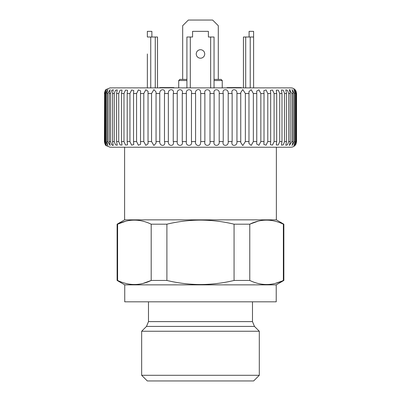 <?xml version="1.0" encoding="UTF-8"?>
<svg xmlns="http://www.w3.org/2000/svg" width="401" height="401" viewBox="0 0 401 401"><rect width="100%" height="100%" fill="white"/><g stroke="black" fill="none" stroke-linecap="round" stroke-linejoin="round"><path stroke-width="0.6" d="M276.364 147.227L276.364 219.858L124.601 219.858L117.112 224.184L117.112 280.454L117.603 280.454L117.603 224.184L117.112 224.184M124.741 284.86L124.741 301.818L276.224 301.818L276.224 284.86L124.741 284.86L117.112 280.454M259.302 331.246L141.663 331.246L141.663 375.296L259.302 375.296L259.302 331.246L254.47 326.414L146.495 326.414L141.663 331.246M259.302 375.296L253.653 380.95L147.312 380.95L141.663 375.296M166.896 280.454L166.896 224.184C177.994 221.522 189.187 220.164 200.485 220.104C211.883 220.179 223.081 221.537 234.069 224.184L234.069 280.454C223.081 283.101 211.883 284.459 200.485 284.535C189.187 284.474 177.994 283.116 166.896 280.454L151.192 280.454C140.059 285.848 128.866 285.848 117.603 280.454M258.013 221.197L249.773 224.184L234.069 224.184M249.773 280.454L249.773 224.184C260.906 218.791 272.099 218.791 283.362 224.184L283.362 280.454C272.229 285.848 261.031 285.848 249.773 280.454L234.069 280.454M276.364 219.858L283.853 224.184L283.362 224.184M275.507 221.297L274.865 221.131M275.332 283.387L283.853 280.454L276.224 284.86M125.458 283.342L126.104 283.507M143.162 283.387L151.192 280.454L151.192 224.184L166.896 224.184M125.638 221.252L117.603 224.184C128.736 218.791 139.934 218.791 151.192 224.184M147.352 53.965L147.352 87.879L147.352 53.965M196.244 53.965A4.241 4.241 0 0 0 200.485 58.205A4.241 4.241 0 0 0 204.721 53.965A4.241 4.241 0 0 0 200.485 49.724A4.241 4.241 0 0 0 196.244 53.965M186.916 80.531L178.721 80.531L179.854 79.398L186.916 79.398M214.049 79.398L221.111 79.398L222.244 80.531L214.049 80.531M151.874 37.007L151.874 31.353L147.352 31.353L147.352 37.007L150.741 37.007L150.741 87.879M157.523 37.007L157.523 87.879L157.523 37.007L150.741 37.007M214.049 37.007L214.049 87.879L214.049 37.007L208.395 37.007L208.395 31.353L192.57 31.353L192.57 37.007L186.916 37.007L186.916 87.879M243.442 87.879L243.442 37.007L253.612 37.007L253.612 87.879M253.612 37.007L253.612 31.353L249.091 31.353L249.091 37.007M182.676 79.398L182.676 25.704L188.33 20.05L212.635 20.05L218.289 25.704L218.289 79.398M227.066 87.879L227.066 87.593L229.593 87.593L229.593 87.879M241.287 87.879L241.287 87.593L229.562 87.593M237.392 87.593L237.392 87.879M227.066 87.593L227.016 87.879M173.934 87.879L173.934 87.593L173.949 87.879M173.934 87.593L159.693 87.593L159.693 87.879M163.257 87.593L163.257 87.879M165.728 87.593L165.728 87.879M106.09 89.493L110.044 87.879L290.92 87.879C292.71 87.914 294.184 88.621 295.331 89.994L296.013 91.082L296.55 93.528C296.174 91.258 295.577 89.909 294.765 89.493C295.387 89.909 295.898 91.253 296.299 93.528L295.903 93.528L293.858 89.523L295.156 93.528L294.364 93.528L292.053 89.578L293.131 93.528L291.948 93.528L289.367 89.664L290.239 93.528L288.68 93.528L287.492 90.34L285.823 89.779L286.509 93.528L284.585 93.528L283.271 90.23L281.457 89.929L281.973 93.528L279.708 93.528L278.259 90.125L276.309 90.125L276.68 93.528L274.089 93.528L272.5 90.014L270.424 90.37L270.675 93.528L267.783 93.528L266.038 89.904L263.863 90.681L264.013 93.528L260.85 93.528L258.916 89.784L256.685 91.077L256.755 93.528L253.352 93.528L251.176 89.664L248.951 91.629L248.976 93.528L245.362 93.528L242.785 89.538L240.745 92.531L240.745 93.528L236.951 93.528C237.472 88.466 230.44 88.456 232.139 93.528L228.199 93.528C228.911 88.466 221.658 88.456 223.232 93.528L219.192 93.528C220.084 88.466 212.67 88.456 214.114 93.528L210.009 93.528C211.071 88.466 203.578 88.456 204.871 93.528L200.736 93.528L200.485 91.278C199.472 87.769 194.515 90.155 195.588 93.528L191.462 93.528L191.462 141.573L195.588 141.573L195.588 93.528M294.765 89.498L296.299 93.528L296.299 141.573L294.765 145.608M289.367 89.664L290.314 89.884M195.588 141.573C194.515 144.941 199.462 147.337 200.485 143.829L200.736 141.573L204.871 141.573C203.568 146.641 211.066 146.651 210.009 141.573L214.114 141.573C212.665 146.641 220.074 146.651 219.192 141.573L223.232 141.573C221.653 146.641 228.901 146.651 228.199 141.573L232.139 141.573C230.44 146.641 237.462 146.651 236.951 141.573L240.745 141.573L240.745 142.576L242.78 145.568L245.362 141.573L248.976 141.573L248.951 143.478L251.171 145.443L253.352 141.573L256.755 141.573L256.685 144.024L258.911 145.322L260.85 141.573L264.013 141.573L263.863 144.425L266.033 145.207L267.783 141.573L270.675 141.573L270.424 144.736L272.495 145.092L274.089 141.573L276.68 141.573L276.309 144.982L278.259 144.982L279.708 141.573L281.973 141.573L281.457 145.177L283.271 144.871L284.585 141.573L286.509 141.573L285.823 145.327L287.492 144.766L288.68 141.573L290.239 141.573L289.367 145.443L291.948 141.573L293.131 141.573L292.053 145.523L294.364 141.573L295.156 141.573L293.858 145.578L295.903 141.573L296.299 141.573C295.898 143.849 295.387 145.192 294.765 145.613C295.577 145.197 296.174 143.854 296.55 141.573L296.013 144.019L295.357 145.072C294.209 146.47 292.73 147.187 290.92 147.227L110.044 147.227L106.09 145.613L105.117 144.3M291.948 141.573L291.948 93.528L291.948 141.573M296.55 141.573L296.55 93.528L296.55 141.573M295.903 93.528L295.903 141.573M295.156 141.573L295.156 93.528M294.364 93.528L294.364 141.573M293.131 141.573L293.131 93.528M290.239 141.573L290.239 93.528M288.68 93.528L288.68 141.573M286.509 141.573L286.509 93.528M284.585 93.528L284.585 141.573M281.973 141.573L281.973 93.528M279.708 93.528L279.708 141.573M276.68 141.573L276.68 93.528M274.089 93.528L274.089 141.573M270.675 141.573L270.675 93.528M267.783 93.528L267.783 141.573M264.013 141.573L264.013 93.528M260.85 93.528L260.85 141.573M256.755 141.573L256.755 93.528M253.352 93.528L253.352 141.573M248.976 141.573L248.976 93.528M245.362 93.528L245.362 141.573M240.745 141.573L240.745 93.528M236.951 93.528L236.951 141.573M232.139 141.573L232.139 93.528M228.199 93.528L228.199 141.573M223.232 141.573L223.232 93.528M219.192 93.528L219.192 141.573M214.114 141.573L214.114 93.528M210.009 93.528L210.009 141.573M204.871 141.573L204.871 93.528M200.736 93.528L200.736 141.573M186.35 141.573L186.35 93.528L182.27 93.528L182.27 141.573L186.35 141.573C185.372 146.641 192.831 146.651 191.462 141.573M177.242 141.573L177.242 93.528L173.247 93.528L173.247 141.573L177.242 141.573C176.44 146.641 183.783 146.651 182.27 141.573M168.35 141.573L168.35 93.528L164.48 93.528L164.48 141.573L168.35 141.573C167.738 146.641 174.886 146.651 173.247 141.573M159.763 141.573L159.763 93.528L156.054 93.528L156.054 141.573L159.763 141.573C159.337 146.641 166.23 146.651 164.48 141.573M151.553 141.573L151.553 93.528L148.034 93.528L148.034 141.573L151.553 141.573L153.889 145.503L156.064 143.107L156.054 141.573M143.799 141.573L143.799 93.528L140.51 93.528L140.51 141.573L143.799 141.573L145.844 145.378L148.084 143.779L148.034 141.573M136.576 141.573L136.576 93.528L133.543 93.528L133.543 141.573L136.576 141.573L138.41 145.262L140.616 144.24L140.51 141.573M129.949 141.573L129.949 93.528L127.202 93.528L127.202 141.573L129.949 141.573L131.613 145.147L133.739 144.591L133.543 141.573M123.979 141.573L123.979 93.528L121.548 93.528L121.548 141.573L123.979 141.573L125.493 145.037L127.508 144.861L127.202 141.573M118.726 141.573L118.726 93.528L116.626 93.528L116.626 141.573L118.726 141.573L120.105 144.926L121.989 145.082L121.548 141.573M114.235 141.573L114.235 93.528L112.491 93.528L112.491 141.573L114.235 141.573L115.483 144.821L117.227 145.257L116.626 141.573M110.551 141.573L110.551 93.528L109.177 93.528L109.177 141.573L110.551 141.573L111.673 144.716L113.267 145.388L112.491 141.573M107.704 141.573L107.704 93.528L106.711 93.528L106.711 141.573L107.704 141.573L110.145 145.488L109.177 141.573M105.724 141.573L105.724 93.528L105.127 93.528L105.127 141.573L105.724 141.573L107.899 145.558L106.711 141.573M104.626 141.573L104.626 93.528L104.43 141.573C104.816 143.849 105.373 145.192 106.09 145.613C105.373 145.197 104.821 143.854 104.43 141.573L106.541 145.598L105.127 141.573M113.267 145.388L112.175 145.192M104.43 93.528C104.816 91.258 105.373 89.909 106.09 89.493C105.373 89.909 104.821 91.253 104.43 93.528M105.127 93.528L106.541 89.508L104.626 93.528M106.711 93.528L107.899 89.548L105.724 93.528M109.177 93.528L110.145 89.618L107.704 93.528M112.491 93.528L113.267 89.719L111.673 90.39L110.551 93.528M116.626 93.528L117.227 89.849L115.483 90.285L114.235 93.528M121.548 93.528L121.989 90.019L120.105 90.18L118.726 93.528M127.202 93.528L127.508 90.24L125.498 90.07L123.979 93.528M133.543 93.528L133.739 90.516L131.618 89.954L129.949 93.528M140.51 93.528L140.616 90.867L138.415 89.844L136.576 93.528M148.034 93.528L148.084 91.328L145.849 89.724L143.799 93.528M156.054 93.528L156.064 91.999L153.899 89.603L151.553 93.528M164.48 93.528C166.235 88.466 159.347 88.456 159.763 93.528M173.247 93.528C174.891 88.466 167.743 88.456 168.35 93.528M182.27 93.528C183.788 88.466 176.45 88.456 177.242 93.528M191.462 93.528C192.841 88.466 185.377 88.456 186.35 93.528M252.485 301.818L252.485 321.617L148.48 321.617L146.495 326.414M155.262 37.007L155.262 87.879M190.31 37.007L190.31 87.879M210.655 37.007L210.655 87.879M250.224 37.007L250.224 87.879M245.703 37.007L245.703 87.879M231.928 87.593L231.928 87.879M283.853 224.184L283.853 280.454M252.485 321.617L254.47 326.414M148.48 301.818L148.48 321.617M124.601 147.227L124.601 219.858M178.721 80.531L178.721 87.879M222.244 80.531L222.244 87.879M296.57 141.573L296.57 93.528M240.745 142.576L240.745 142.265M240.745 92.831L240.745 92.531"/></g></svg>
